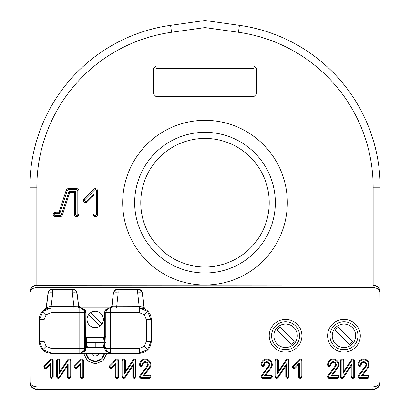 <?xml version="1.0" encoding="UTF-8"?>
<svg xmlns="http://www.w3.org/2000/svg" width="410" height="410" viewBox="0 0 410 410"><rect width="100%" height="100%" fill="white"/><g stroke="black" fill="none" stroke-linecap="round" stroke-linejoin="round"><path stroke-width="0.61" d="M269.226 202.663A64.226 64.226 0 0 0 205 138.442A64.226 64.226 0 0 0 140.773 202.663A64.226 64.226 0 0 0 205 266.889A64.226 64.226 0 0 0 269.226 202.663M134.67 202.663A70.33 70.33 0 0 0 205 272.998A70.33 70.33 0 0 0 275.33 202.663A70.33 70.33 0 0 0 205 132.333A70.33 70.33 0 0 0 134.67 202.663M287.323 202.663A82.323 82.323 0 0 1 205 284.986A82.323 82.323 0 0 1 122.677 202.663A82.323 82.323 0 0 1 205 120.34A82.323 82.323 0 0 1 287.323 202.663M263.63 364.746A3.024 3.024 0 0 1 266.654 361.717A3.024 3.024 0 0 1 269.078 366.555L261.949 376.083A0.933 0.933 0 0 0 262.697 377.574L270.615 377.574A0.933 0.933 0 0 0 271.548 376.641A0.933 0.933 0 0 0 270.615 375.709L264.558 375.709L270.574 367.673A4.889 4.889 0 0 0 268.202 360.103A4.889 4.889 0 0 0 261.764 364.746A0.933 0.933 0 0 0 262.697 365.679A0.933 0.933 0 0 0 263.63 364.746L264.342 364.746A2.311 2.311 0 0 1 266.654 362.43A2.311 2.311 0 0 1 268.509 366.13L261.38 375.657A1.645 1.645 0 0 0 262.697 378.292L270.615 378.292A1.645 1.645 0 0 0 272.26 376.641A1.645 1.645 0 0 0 270.615 374.996L265.987 374.996L271.143 368.103A5.607 5.607 0 0 0 268.427 359.426A5.607 5.607 0 0 0 261.052 364.746A1.645 1.645 0 0 0 262.697 366.391A1.645 1.645 0 0 0 264.342 364.746M106.851 353.302L103.069 360.795L95.233 363.808L87.402 360.795L83.614 353.302M104.504 353.302L101.413 359.139L95.233 361.476L89.057 359.139L85.967 353.302A9.343 9.343 0 0 0 104.504 353.302M327.611 335.785A16.349 16.349 0 0 0 343.959 352.134A16.349 16.349 0 0 0 360.308 335.785A16.349 16.349 0 0 0 343.959 319.436A16.349 16.349 0 0 0 327.611 335.785M269.226 335.785A16.349 16.349 0 0 0 285.575 352.134A16.349 16.349 0 0 0 301.919 335.785A16.349 16.349 0 0 0 285.575 319.436A16.349 16.349 0 0 0 269.226 335.785M143.116 375.709L149.127 367.673A4.889 4.889 0 0 0 146.754 360.103A4.889 4.889 0 0 0 140.322 364.746A0.933 0.933 0 0 0 141.255 365.679A0.933 0.933 0 0 0 142.188 364.746A3.024 3.024 0 0 1 145.212 361.717A3.024 3.024 0 0 1 147.636 366.555L140.507 376.083A0.933 0.933 0 0 0 141.255 377.574L149.173 377.574A0.933 0.933 0 0 0 150.106 376.641A0.933 0.933 0 0 0 149.173 375.709L143.116 375.709L144.54 374.996L149.701 368.103A5.607 5.607 0 0 0 146.98 359.426A5.607 5.607 0 0 0 139.61 364.746A1.645 1.645 0 0 0 141.255 366.391A1.645 1.645 0 0 0 142.9 364.746A2.311 2.311 0 0 1 145.212 362.43A2.311 2.311 0 0 1 147.062 366.13L139.938 375.657A1.645 1.645 0 0 0 141.255 378.292L149.173 378.292A1.645 1.645 0 0 0 150.818 376.641A1.645 1.645 0 0 0 149.173 374.996L144.54 374.996M361.482 375.709L367.493 367.673A4.889 4.889 0 0 0 365.12 360.103A4.889 4.889 0 0 0 358.683 364.746A0.933 0.933 0 0 0 359.616 365.679A0.933 0.933 0 0 0 360.549 364.746A3.024 3.024 0 0 1 363.578 361.717A3.024 3.024 0 0 1 366.002 366.555L358.873 376.083A0.933 0.933 0 0 0 359.616 377.574L367.534 377.574A0.933 0.933 0 0 0 368.467 376.641A0.933 0.933 0 0 0 367.534 375.709L361.482 375.709L362.906 374.996L368.062 368.103A5.607 5.607 0 0 0 365.346 359.426A5.607 5.607 0 0 0 357.971 364.746A1.645 1.645 0 0 0 359.616 366.391A1.645 1.645 0 0 0 361.266 364.746A2.311 2.311 0 0 1 363.578 362.43A2.311 2.311 0 0 1 365.428 366.13L358.299 375.657A1.645 1.645 0 0 0 359.616 378.292L367.534 378.292A1.645 1.645 0 0 0 369.179 376.641A1.645 1.645 0 0 0 367.534 374.996L362.906 374.996M331.121 375.709L337.133 367.673A4.889 4.889 0 0 0 334.76 360.103A4.889 4.889 0 0 0 328.323 364.746A0.933 0.933 0 0 0 329.256 365.679A0.933 0.933 0 0 0 330.188 364.746A3.024 3.024 0 0 1 333.217 361.717A3.024 3.024 0 0 1 335.641 366.555L328.512 376.083A0.933 0.933 0 0 0 329.256 377.574L337.174 377.574A0.933 0.933 0 0 0 338.106 376.641A0.933 0.933 0 0 0 337.174 375.709L331.121 375.709L332.546 374.996L337.702 368.103A5.607 5.607 0 0 0 334.985 359.426A5.607 5.607 0 0 0 327.611 364.746A1.645 1.645 0 0 0 329.256 366.391A1.645 1.645 0 0 0 330.906 364.746A2.311 2.311 0 0 1 333.217 362.43A2.311 2.311 0 0 1 335.067 366.13L327.938 375.657A1.645 1.645 0 0 0 329.256 378.292L337.174 378.292A1.645 1.645 0 0 0 338.819 376.641A1.645 1.645 0 0 0 337.174 374.996L332.546 374.996M337.174 375.709L337.174 374.996M337.174 377.574L337.174 378.292M140.507 376.083L139.938 375.657M147.636 366.555L147.062 366.13M80.98 376.641A0.933 0.933 0 0 0 81.913 377.574A0.933 0.933 0 0 0 82.84 376.641L82.84 360.785A0.933 0.933 0 0 0 81.252 360.129L75.204 366.176A0.933 0.933 0 0 0 75.204 367.493A0.933 0.933 0 0 0 76.521 367.493L80.98 363.034L80.98 376.641L80.263 376.641A1.645 1.645 0 0 0 81.913 378.292A1.645 1.645 0 0 0 83.558 376.641L83.558 360.785A1.645 1.645 0 0 0 80.744 359.621L74.697 365.669A1.645 1.645 0 0 0 74.697 368.001A1.645 1.645 0 0 0 77.024 368.001L80.263 364.762L80.263 376.641M80.98 363.034L80.263 364.762M82.84 376.641L83.558 376.641M343.037 360.785A0.933 0.933 0 0 0 342.104 359.852A0.933 0.933 0 0 0 341.171 360.785L341.171 376.641A0.933 0.933 0 0 0 342.873 377.164L351.888 363.829L351.888 376.641A0.933 0.933 0 0 0 352.82 377.574A0.933 0.933 0 0 0 353.753 376.641L353.753 360.785A0.933 0.933 0 0 0 352.052 360.262L343.037 373.597L343.037 360.785L343.749 360.785A1.645 1.645 0 0 0 342.104 359.139A1.645 1.645 0 0 0 340.454 360.785L340.454 376.641A1.645 1.645 0 0 0 343.467 377.564L351.175 366.161L351.175 376.641A1.645 1.645 0 0 0 352.82 378.292A1.645 1.645 0 0 0 354.471 376.641L354.471 360.785A1.645 1.645 0 0 0 351.457 359.862L343.749 371.265L343.749 360.785M343.037 373.597L343.749 371.265M351.888 363.829L351.175 366.161M125.383 371.265L125.383 360.785A1.645 1.645 0 0 0 123.738 359.139A1.645 1.645 0 0 0 122.093 360.785L122.093 376.641A1.645 1.645 0 0 0 125.101 377.564L132.809 366.161L132.809 376.641A1.645 1.645 0 0 0 134.459 378.292A1.645 1.645 0 0 0 136.105 376.641L136.105 360.785A1.645 1.645 0 0 0 133.096 359.862L125.383 371.265L124.671 373.597L124.671 360.785L125.383 360.785M124.671 360.785A0.933 0.933 0 0 0 123.738 359.852A0.933 0.933 0 0 0 122.805 360.785L122.805 376.641A0.933 0.933 0 0 0 124.512 377.164L133.527 363.829L133.527 376.641A0.933 0.933 0 0 0 134.459 377.574A0.933 0.933 0 0 0 135.392 376.641L135.392 360.785A0.933 0.933 0 0 0 133.686 360.262L124.671 373.597M133.686 360.262L133.096 359.862M135.392 360.785L136.105 360.785M133.527 363.829L132.809 366.161M122.805 360.785L122.093 360.785M85.68 345.42L85.998 344.989M103.945 344.359L104.473 344.989M59.993 371.265L59.993 360.785A1.645 1.645 0 0 0 58.348 359.139A1.645 1.645 0 0 0 56.698 360.785L56.698 376.641A1.645 1.645 0 0 0 59.711 377.564L67.419 366.161L67.419 376.641A1.645 1.645 0 0 0 69.064 378.292A1.645 1.645 0 0 0 70.71 376.641L70.71 360.785A1.645 1.645 0 0 0 67.701 359.862L59.993 371.265L59.281 373.597L59.281 360.785L59.993 360.785M59.281 360.785A0.933 0.933 0 0 0 58.348 359.852A0.933 0.933 0 0 0 57.415 360.785L57.415 376.641A0.933 0.933 0 0 0 59.117 377.164L68.132 363.829L68.132 376.641A0.933 0.933 0 0 0 69.064 377.574A0.933 0.933 0 0 0 69.997 376.641L69.997 360.785A0.933 0.933 0 0 0 68.291 360.262L59.281 373.597M68.291 360.262L67.701 359.862M69.997 360.785L70.71 360.785M68.132 363.829L67.419 366.161M57.415 360.785L56.698 360.785M277.642 360.785A0.933 0.933 0 0 0 276.709 359.852A0.933 0.933 0 0 0 275.776 360.785L275.776 376.641A0.933 0.933 0 0 0 277.483 377.164L286.498 363.829L286.498 376.641A0.933 0.933 0 0 0 287.43 377.574A0.933 0.933 0 0 0 288.363 376.641L288.363 360.785A0.933 0.933 0 0 0 286.657 360.262L277.642 373.597L277.642 360.785L278.354 360.785A1.645 1.645 0 0 0 276.709 359.139A1.645 1.645 0 0 0 275.064 360.785L275.064 376.641A1.645 1.645 0 0 0 278.072 377.564L285.785 366.161L285.785 376.641A1.645 1.645 0 0 0 287.43 378.292A1.645 1.645 0 0 0 289.076 376.641L289.076 360.785A1.645 1.645 0 0 0 286.067 359.862L278.354 371.265L278.354 360.785M277.642 373.597L278.354 371.265M286.498 363.829L285.785 366.161M50.62 376.641A0.933 0.933 0 0 0 51.547 377.574A0.933 0.933 0 0 0 52.48 376.641L52.48 360.785A0.933 0.933 0 0 0 50.891 360.129L44.844 366.176A0.933 0.933 0 0 0 44.844 367.493A0.933 0.933 0 0 0 46.161 367.493L50.62 363.034L50.62 376.641L49.902 376.641A1.645 1.645 0 0 0 51.547 378.292A1.645 1.645 0 0 0 53.197 376.641L53.197 360.785A1.645 1.645 0 0 0 50.384 359.621L44.336 365.669A1.645 1.645 0 0 0 44.336 368.001A1.645 1.645 0 0 0 46.663 368.001L49.902 364.762L49.902 376.641M50.62 363.034L49.902 364.762M115.779 359.621L109.731 365.669A1.645 1.645 0 0 0 109.731 368.001A1.645 1.645 0 0 0 112.058 368.001L115.297 364.762L115.297 376.641A1.645 1.645 0 0 0 116.942 378.292A1.645 1.645 0 0 0 118.587 376.641L118.587 360.785A1.645 1.645 0 0 0 115.779 359.621L116.281 360.129L110.234 366.176A0.933 0.933 0 0 0 110.234 367.493A0.933 0.933 0 0 0 111.551 367.493L116.01 363.034L115.297 364.762M116.01 363.034L116.01 376.641A0.933 0.933 0 0 0 116.942 377.574A0.933 0.933 0 0 0 117.875 376.641L117.875 360.785A0.933 0.933 0 0 0 116.281 360.129M117.875 360.785L118.587 360.785M299.11 359.621L293.063 365.669A1.645 1.645 0 0 0 293.063 368.001A1.645 1.645 0 0 0 295.39 368.001L298.629 364.762L298.629 376.641A1.645 1.645 0 0 0 300.274 378.292A1.645 1.645 0 0 0 301.919 376.641L301.919 360.785A1.645 1.645 0 0 0 299.11 359.621L299.613 360.129L293.565 366.176A0.933 0.933 0 0 0 293.565 367.493A0.933 0.933 0 0 0 294.887 367.493L299.341 363.034L298.629 364.762M299.341 363.034L299.341 376.641A0.933 0.933 0 0 0 300.274 377.574A0.933 0.933 0 0 0 301.207 376.641L301.207 360.785A0.933 0.933 0 0 0 299.613 360.129M301.207 360.785L301.919 360.785M264.558 375.709L265.987 374.996M205 22.386L205 20.5L170.57 25.338A163.482 163.482 0 0 0 29.843 187.226L29.843 382.494C30.289 386.717 32.621 389.054 36.849 389.5L373.151 389.5L372.869 389.213L372.946 386.876L372.987 389.213L37.013 389.213C32.846 388.721 30.524 386.41 30.048 382.289L29.843 291.812C30.345 287.748 32.677 285.478 36.849 284.991L37.131 285.232L37.054 287.569L37.013 285.237C32.846 285.729 30.524 288.02 30.048 292.12C30.55 289.409 32.882 287.892 37.054 287.569L37.013 389.213M29.843 382.494L30.048 382.289C30.55 385.021 32.882 386.548 37.054 386.876L37.131 389.213L36.849 389.5M205 23.093L205 27.578L171.544 32.277A156.471 156.471 0 0 0 36.849 187.226L36.849 284.991M94.156 214.435A1.168 1.168 0 0 0 95.33 215.609A1.168 1.168 0 0 0 96.499 214.435L96.499 190.896A1.168 1.168 0 0 0 94.5 190.066L84.972 199.593A1.168 1.168 0 0 0 84.972 201.248A1.168 1.168 0 0 0 86.628 201.248L94.156 193.72L94.156 214.435L93.085 214.435A2.24 2.24 0 0 0 95.33 216.675A2.24 2.24 0 0 0 97.57 214.435L97.57 190.896A2.24 2.24 0 0 0 93.741 189.307L84.214 198.835A2.24 2.24 0 0 0 84.214 202.007A2.24 2.24 0 0 0 87.386 202.007L93.085 196.308L93.085 214.435M94.156 193.72L93.085 196.308M29.843 291.812L29.843 187.226A163.477 163.477 0 0 1 170.57 25.343L205 20.5L205 27.578L238.456 32.277L239.43 25.343A163.482 163.482 0 0 1 380.157 187.226L379.952 292.12C379.45 289.409 377.118 287.892 372.946 287.569L372.946 386.876C377.118 386.548 379.45 385.021 379.952 382.289C379.476 386.41 377.154 388.721 372.987 389.213M37.013 285.237L373.151 284.991C377.323 285.478 379.655 287.748 380.157 291.812M153.586 68.342L155.923 66.01L153.586 68.342L153.586 94.1L155.923 96.432L254.077 96.432L256.414 94.1L256.414 68.342L254.077 66.01L155.923 66.01M254.077 66.01L155.892 65.974M254.108 65.974L256.414 68.342M256.414 94.1L256.445 68.311M256.445 94.131L254.077 96.432M155.923 96.432L254.108 96.468M155.892 96.468L153.586 94.1M153.555 68.311L153.555 94.131M61.315 214.799L68.885 191.598L75.471 191.598L75.471 214.435A1.168 1.168 0 0 0 76.644 215.609A1.168 1.168 0 0 0 77.813 214.435L77.813 190.896A1.168 1.168 0 0 0 76.644 189.722L68.378 189.722A1.168 1.168 0 0 0 67.266 190.532L59.845 213.267L55.437 213.267A1.168 1.168 0 0 0 54.269 214.435A1.168 1.168 0 0 0 55.437 215.609L60.203 215.609A1.168 1.168 0 0 0 61.315 214.799L62.335 215.132L69.664 192.669L74.4 192.669L74.4 214.435A2.24 2.24 0 0 0 76.644 216.675A2.24 2.24 0 0 0 78.884 214.435L78.884 190.896A2.24 2.24 0 0 0 76.644 188.651L68.378 188.651A2.24 2.24 0 0 0 66.246 190.199L59.066 212.195L55.437 212.195A2.24 2.24 0 0 0 53.197 214.435A2.24 2.24 0 0 0 55.437 216.675L60.203 216.675A2.24 2.24 0 0 0 62.335 215.132M68.885 191.598L69.664 192.669M59.845 213.267L59.066 212.195M75.471 191.598L74.4 192.669M373.033 284.986L36.967 284.986M373.151 389.5L373.151 389.5C377.379 389.054 379.711 386.717 380.157 382.494L380.157 187.226L373.151 187.226A156.471 156.471 0 0 0 238.456 32.277M93.506 57.759L88.514 61.766M318.893 59.645L321.486 61.766M239.43 25.338L205 20.5L239.43 25.338A163.477 163.477 0 0 1 380.157 187.226M29.93 383.611L29.879 383.232M380.157 382.494L379.952 292.12C379.476 288.02 377.154 285.729 372.987 285.237M91.563 353.302A3.854 3.854 0 0 0 98.907 353.302M277.283 327.493A11.726 11.726 0 0 0 277.283 344.077A11.726 11.726 0 0 0 293.862 344.077A11.726 11.726 0 0 0 293.862 327.493A11.726 11.726 0 0 0 277.283 327.493M292.817 343.032A10.245 10.245 0 0 1 291.177 344.364L276.996 330.178A10.245 10.245 0 0 1 279.968 327.206L294.149 341.392A10.245 10.245 0 0 1 292.817 343.032M275.663 325.878A14.012 14.012 0 0 0 275.663 345.691A14.012 14.012 0 0 0 295.482 345.691A14.012 14.012 0 0 0 295.482 325.878A14.012 14.012 0 0 0 275.663 325.878M335.667 327.493A11.726 11.726 0 0 0 335.667 344.077A11.726 11.726 0 0 0 352.246 344.077A11.726 11.726 0 0 0 352.246 327.493A11.726 11.726 0 0 0 335.667 327.493M351.206 343.032A10.245 10.245 0 0 1 349.566 344.364L335.38 330.178A10.245 10.245 0 0 1 338.353 327.206L352.538 341.392A10.245 10.245 0 0 1 351.206 343.032M334.053 325.878A14.012 14.012 0 0 0 334.053 345.691A14.012 14.012 0 0 0 353.866 345.691A14.012 14.012 0 0 0 353.866 325.878A14.012 14.012 0 0 0 334.053 325.878M86.377 342.422L104.094 342.422L104.094 341.996L86.377 341.996L86.407 343.303C86.633 345.748 87.181 347.019 88.063 347.116C86.776 347.024 85.977 345.753 85.669 343.308L85.721 347.116A1.168 1.168 -26.6 0 0 84.552 348.28L84.675 335.887L85.844 337.035L104.617 337.035L105.795 335.887L105.97 342.442L104.801 342.442L104.627 312.481L105.795 312.481L105.795 335.887M105.97 342.442L105.918 348.28A1.168 1.168 26.6 0 0 104.75 347.116L104.801 343.308C104.488 345.753 103.694 347.024 102.408 347.116C103.284 347.019 103.838 345.748 104.063 343.303L104.094 342.437M103.325 337.035L95.233 337.338L87.14 337.035M87.14 347.383L95.233 347.075L104.617 347.383L104.75 347.116L95.233 347.055L85.721 347.116L85.854 347.383L103.325 347.383M51.117 306.224L51.147 307.997L42.86 311.436L39.437 319.692L39.186 319.436C39.345 315.018 41.302 311.641 45.059 309.304L46.212 307.567L51.117 306.224L51.101 307.997C47.391 308.54 45.438 309.037 45.238 309.488L45.059 309.304M39.186 341.622L39.437 341.371L42.86 349.627L51.117 353.046L50.86 353.302C43.819 352.559 39.924 348.664 39.186 341.622L39.186 319.436M147.61 311.436L151.029 319.692L146.36 319.692L144.305 314.736L139.354 312.686L110.669 312.686L110.669 308.012L139.354 308.012L147.61 311.436L144.305 314.736M146.36 341.371L151.285 341.622L151.285 319.436L151.029 319.692L151.029 341.371L147.61 349.627L139.354 353.046L139.354 348.377L144.305 346.322L146.36 341.371L146.36 319.692M84.501 342.442L85.669 342.442L85.669 343.308L86.407 343.303M84.675 335.887L84.47 312.686A4.669 4.669 -135 0 0 79.801 308.012L51.147 307.997M85.844 312.481L84.675 312.481L84.275 310.59L85.341 310.114L85.844 312.481L85.669 341.105C85.977 338.66 86.776 337.394 88.063 337.302C87.181 337.399 86.633 338.665 86.407 341.11L86.377 341.996M104.627 312.481L105.129 310.114L106.195 310.59L106 312.686A4.669 4.669 -45 0 1 110.669 308.012L110.623 307.971A2.337 2.029 90.9 0 0 112.601 306.152L139.354 306.224L144.253 307.567L145.412 309.304C149.168 311.641 151.126 315.018 151.285 319.436M151.285 341.622C150.542 348.664 146.652 352.559 139.61 353.302L50.86 353.302M104.627 348.577L106 348.377L106 312.686L110.669 312.686L110.669 348.377L106 348.377A4.669 4.669 45 0 0 110.669 353.046L110.433 353.282L105.129 350.945L104.627 347.383L105.795 348.526L106.195 350.473L110.433 353.282L80.032 353.282L84.275 350.473L84.552 348.28M145.412 309.304L145.227 309.488C145.027 309.032 143.075 308.54 139.369 307.997L109.993 307.977A2.337 2.337 135.7 0 0 112.007 305.947L113.406 293.165C113.924 290.644 115.466 289.281 118.039 289.076L120.945 289.378L137.821 289.076C140.389 289.276 141.932 290.639 142.454 293.165L142.337 293.478A4.669 4.669 -158.8 0 0 137.704 289.383L137.821 289.076M139.354 312.686L139.354 306.224M145.227 309.488A2.337 2.337 44.5 0 1 144.074 307.751L142.337 293.478A4.669 1.112 173.1 0 0 137.704 292.93L118.157 292.93L116.542 307.997M111.858 305.732L109.537 307.833L111.858 305.732A2.337 2.337 -44.4 0 1 109.542 307.782L80.929 307.782A2.337 2.337 44.4 0 1 78.612 305.732L80.949 307.761L109.521 307.761M45.238 309.488A2.337 2.337 -44.5 0 0 46.397 307.751L48.129 293.478A4.669 4.669 -21.2 0 1 52.767 289.383L72.309 289.383L72.309 292.93L52.767 292.93L51.147 306.224L73.928 306.224L72.309 292.93A4.669 1.112 173.1 0 1 76.947 293.478A4.669 4.669 -158.8 0 0 72.309 289.383L72.426 289.076C74.994 289.276 76.542 290.639 77.065 293.165L78.464 305.947L80.626 307.823L79.842 307.971A2.337 2.029 -90.9 0 1 77.864 306.152L78.464 305.947A2.337 2.337 -135.7 0 0 80.478 307.977M73.928 307.997L73.928 306.224L77.864 306.152M72.426 289.076L69.526 289.378L52.649 289.076L52.767 292.93A4.669 1.112 -173.1 0 0 48.129 293.478L48.016 293.165C48.534 290.644 50.076 289.281 52.649 289.076M48.016 293.165L46.212 307.567M77.065 293.165L78.633 305.711M118.039 289.076L118.157 292.93A4.669 1.112 -173.1 0 0 113.524 293.478A4.669 4.669 -21.2 0 1 118.157 289.383L137.704 289.383L137.704 292.93L139.318 307.997M109.993 307.977L111.858 305.798L112.601 306.152M113.406 293.165L111.838 305.711M142.454 293.165L144.253 307.567M109.839 307.823L106.195 310.59M80.949 307.761L85.341 310.114L105.129 310.114L109.537 307.833A1.168 0.707 80.7 0 0 109.716 307.843M84.275 310.59L80.626 307.823M106.195 350.473L105.129 350.945L85.341 350.945L80.032 353.282L79.801 353.046A4.669 4.669 -45 0 0 84.47 348.377L85.844 348.577L85.341 350.945L84.275 350.473M104.801 343.308L104.801 342.442M104.094 341.996L104.063 341.11C103.838 338.665 103.284 337.399 102.408 337.302C103.694 337.394 104.488 338.66 104.801 341.105M85.669 341.105L85.669 341.971L84.501 341.971M103.407 337.676L103.407 338.168M103.407 346.25L103.407 346.742M87.058 347.116L87.058 346.742M87.058 338.168L87.058 337.676M84.675 348.526L85.844 347.383L85.844 348.577M155.954 68.378L254.046 68.378L254.046 94.064L155.954 94.064L155.954 68.378M101.921 324.141A8.174 8.174 0 0 0 90.533 312.753L101.921 324.141A8.174 8.174 0 0 1 99.937 326.124L88.55 314.731A8.174 8.174 0 0 0 99.937 326.124M88.55 314.731A8.174 8.174 0 0 1 90.533 312.753M262.697 377.574L262.697 378.292M142.188 364.746L142.9 364.746M141.255 377.574L141.255 378.292M360.549 364.746L361.266 364.746M359.616 377.574L359.616 378.292M330.188 364.746L330.906 364.746M329.256 377.574L329.256 378.292M337.133 367.673L337.702 368.103M328.512 376.083L327.938 375.657M335.641 366.555L335.067 366.13M328.323 364.746L327.611 364.746M367.534 375.709L367.534 374.996M367.534 377.574L367.534 378.292M358.873 376.083L358.299 375.657M366.002 366.555L365.428 366.13M358.683 364.746L357.971 364.746M367.493 367.673L368.062 368.103M149.173 377.574L149.173 378.292M149.173 375.709L149.173 374.996M149.127 367.673L149.701 368.103M140.322 364.746L139.61 364.746M76.521 367.493L77.024 368.001M75.204 366.176L74.697 365.669M81.252 360.129L80.744 359.621M82.84 360.785L83.558 360.785M341.171 360.785L340.454 360.785M352.052 360.262L351.457 359.862M353.753 360.785L354.471 360.785M353.753 376.641L354.471 376.641M351.888 376.641L351.175 376.641M342.873 377.164L343.467 377.564M341.171 376.641L340.454 376.641M135.392 376.641L136.105 376.641M133.527 376.641L132.809 376.641M124.512 377.164L125.101 377.564M122.805 376.641L122.093 376.641M69.997 376.641L70.71 376.641M68.132 376.641L67.419 376.641M59.117 377.164L59.711 377.564M57.415 376.641L56.698 376.641M275.776 360.785L275.064 360.785M286.657 360.262L286.067 359.862M288.363 360.785L289.076 360.785M288.363 376.641L289.076 376.641M286.498 376.641L285.785 376.641M277.483 377.164L278.072 377.564M275.776 376.641L275.064 376.641M52.48 376.641L53.197 376.641M46.161 367.493L46.663 368.001M44.844 366.176L44.336 365.669M50.891 360.129L50.384 359.621M52.48 360.785L53.197 360.785M110.234 366.176L109.731 365.669M111.551 367.493L112.058 368.001M116.01 376.641L115.297 376.641M117.875 376.641L118.587 376.641M293.565 366.176L293.063 365.669M294.887 367.493L295.39 368.001M299.341 376.641L298.629 376.641M301.207 376.641L301.919 376.641M270.574 367.673L271.143 368.103M270.615 375.709L270.615 374.996M270.615 377.574L270.615 378.292M261.949 376.083L261.38 375.657M269.078 366.555L268.509 366.13M261.764 364.746L261.052 364.746M37.131 386.881L372.869 386.881M96.499 214.435L97.57 214.435M86.628 201.248L87.386 202.007M84.972 199.593L84.214 198.835M94.5 190.066L93.741 189.307M96.499 190.896L97.57 190.896M29.843 187.226L36.849 187.226M170.57 25.338L171.544 32.277M373.151 284.991L373.151 187.226M60.203 215.609L60.203 216.675M55.437 215.609L55.437 216.675M55.437 213.267L55.437 212.195M67.266 190.532L66.246 190.199M68.378 189.722L68.378 188.651M76.644 189.722L76.644 188.651M77.813 190.896L78.884 190.896M77.813 214.435L78.884 214.435M75.471 214.435L74.4 214.435M372.869 287.569L37.131 287.569M95.233 342.381L95.233 347.055M42.86 311.436L46.161 314.736L51.117 312.686L51.117 308.012L79.801 308.012L79.801 312.686L51.117 312.686M42.86 349.627L46.161 346.322L44.111 341.371L39.437 341.371L39.437 319.692L44.111 319.692L44.111 341.371M147.61 349.627L144.305 346.322M84.47 312.686L79.801 312.686L79.801 348.377L84.47 348.377L84.47 312.686M139.61 353.302L110.669 353.046L110.669 348.377L139.354 348.377M79.801 353.046L51.117 353.046L51.117 348.377L79.801 348.377L79.801 353.046M51.117 348.377L46.161 346.322M44.111 319.692L46.161 314.736M105.97 341.971L104.801 341.971M84.552 336.133A1.168 1.168 26.6 0 0 85.721 337.302L104.75 337.302A1.168 1.168 -26.6 0 0 105.918 336.133"/></g></svg>
